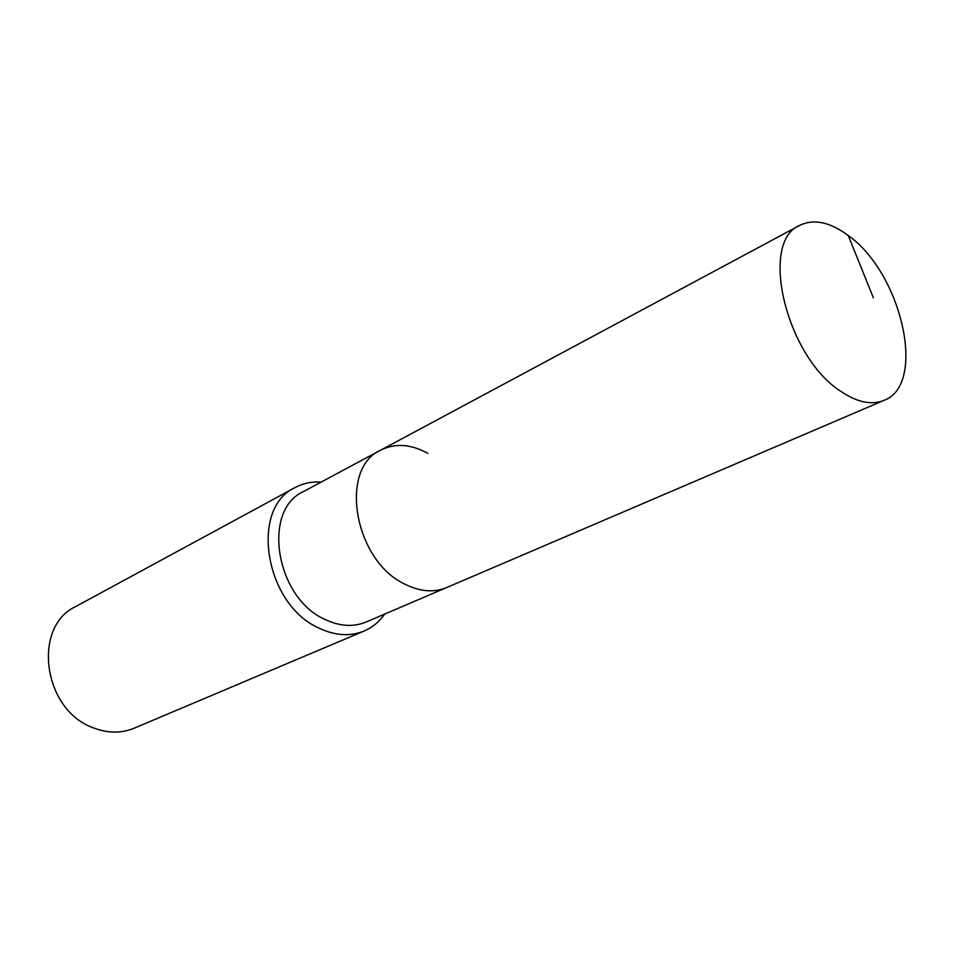 <?xml version="1.0" encoding="UTF-8"?>
<svg xmlns="http://www.w3.org/2000/svg" width="954" height="954" viewBox="0 0 954 954"><rect width="100%" height="100%" fill="white"/><g stroke="black" fill="none" stroke-linecap="round" stroke-linejoin="round"><path stroke-width="1.43" d="M848.261 235.531C829.968 221.996 813.798 218.597 799.774 225.347C758.812 241.708 786.156 356.903 840.999 391.474C857.348 402.409 871.67 405.378 883.976 400.37C927.3 384.605 901.673 273.011 848.261 235.531L873.339 297.72M427.905 453.388C410.935 444.039 395.171 442.978 380.586 450.205C338.551 468.617 354.256 560.749 404.83 584.146C419.903 591.683 433.843 592.816 446.663 587.557L883.976 400.37M380.586 450.205L303.36 491.632C261.73 510.092 275.646 597.848 324.968 619.432C339.672 626.396 353.374 627.267 366.097 622.032L446.663 587.557C433.843 592.816 419.903 591.683 404.83 584.146C354.256 560.749 338.551 468.617 380.586 450.205L799.774 225.347M321.128 482.092C311.743 481.484 303.086 483.308 295.132 487.542C249.388 508.017 264.771 604.597 319.125 628.161C335.212 635.734 350.213 636.676 364.142 631.011C372.43 627.446 379.251 621.805 384.629 614.102M295.132 487.542L75.628 606.589C32.293 626.539 42.799 709.12 92.276 727.425C106.92 733.364 120.872 733.626 134.144 728.212L364.142 631.011"/></g></svg>
